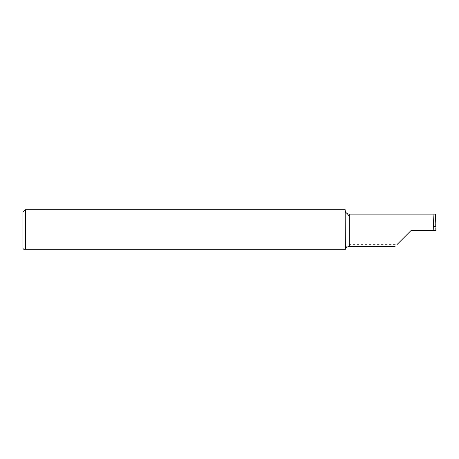 <?xml version="1.0" encoding="UTF-8"?>
<svg xmlns="http://www.w3.org/2000/svg" width="459" height="459" viewBox="0 0 459 459"><rect width="100%" height="100%" fill="white"/><g stroke="black" fill="none" stroke-linecap="round" stroke-linejoin="round"><path stroke-width="0.34" stroke-dasharray="2.29 1.72" d="M25.429 209.694L25.429 249.306L345.386 249.306C345.403 247.717 346.706 246.144 349.299 244.601L396.989 244.601L411.264 230.326L436.05 230.326M435.339 230.326L435.063 216.051L349.299 216.051C346.545 214.29 345.208 212.609 345.294 211.008M345.168 249.306L345.168 209.694M22.95 212.173L22.95 248.48M435.063 216.051L435.149 214.135L433.962 214.135M433.835 216.499L433.353 230.326M349.299 244.601L349.299 246.517M349.299 214.135L349.299 216.051"/><path stroke-width="0.69" d="M396.989 244.601L411.264 230.326L433.158 230.326L433.962 214.135L433.158 230.32L436.05 230.326L435.39 214.135L349.299 214.135A4.131 4.131 0 0 1 345.294 211.008L345.168 210.188M395.073 246.517L349.299 246.517L349.299 214.135M345.168 249.306L25.429 249.306L25.429 209.694L345.168 209.694L345.392 249.306A4.131 4.131 0 0 1 349.299 246.517M23.776 249.306L25.429 249.306L23.776 249.306L22.95 248.48L22.95 212.173L25.429 209.694M25.136 249.306L25.429 249.306M433.835 216.499L433.319 226.362L435.924 226.362M433.319 226.362L433.158 230.32"/></g></svg>
